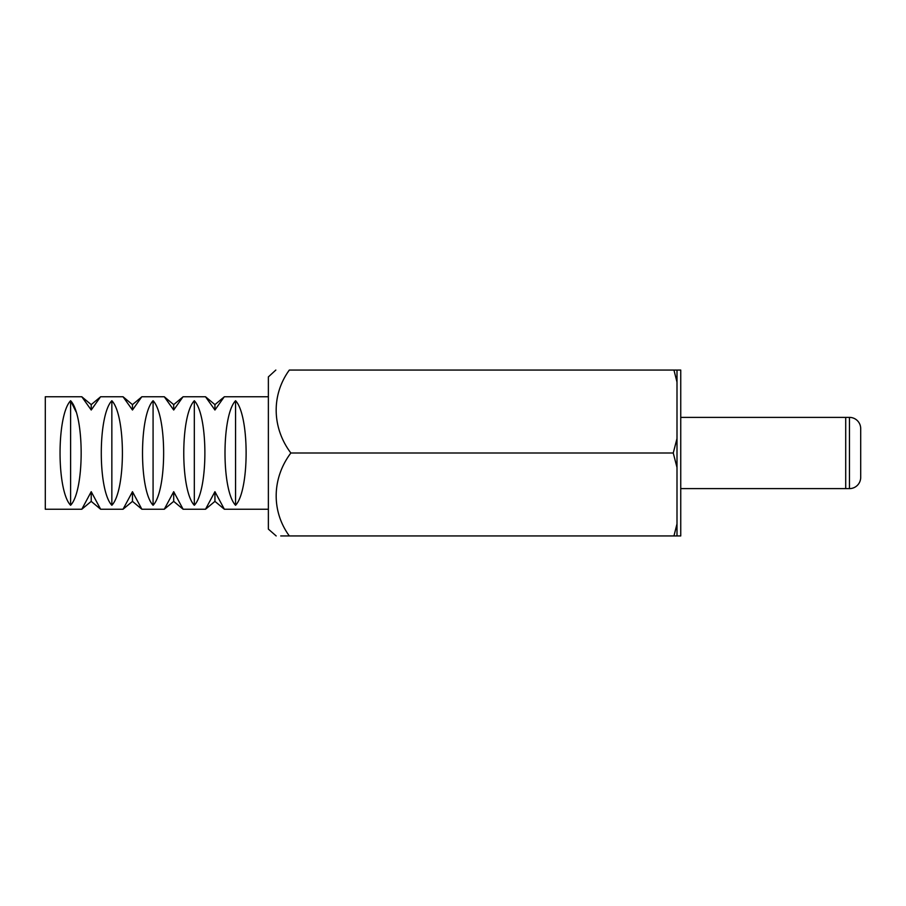 <?xml version="1.0" encoding="UTF-8"?>
<svg xmlns="http://www.w3.org/2000/svg" width="906" height="906" viewBox="0 0 906 906"><rect width="100%" height="100%" fill="white"/><g stroke="black" fill="none" stroke-linecap="round" stroke-linejoin="round"><path stroke-width="1.36" d="M91.223 501.369L91.223 491.698L81.8 509.24L91.223 501.369L100.645 509.24L91.223 491.698M214.937 501.369L214.937 491.698L205.515 509.24L214.937 501.369L224.36 509.24L214.937 491.698M173.703 501.369L173.703 491.698L164.28 509.24L173.703 501.369L183.125 509.24L173.703 491.698M132.469 501.369L132.469 491.698L123.035 509.24L132.469 501.369L141.891 509.24L132.469 491.698M81.8 509.24L45.3 509.24L45.3 396.76L81.8 396.76L91.223 410.01L91.223 404.631L100.645 396.76L123.035 396.76L132.469 404.631L141.891 396.76L164.28 396.76L173.703 404.631L183.125 396.76L205.515 396.76L214.937 404.631L224.36 396.76L268.369 396.76M276.171 535.944L268.369 529.104L268.369 376.896L275.832 370.056M673.951 535.944L680.746 535.944L680.746 370.056L673.951 370.056L676.997 382.139L676.997 438.527L673.249 453L676.997 467.473L676.997 523.861L673.951 535.944L289.331 535.944C271.755 535.944 271.755 535.944 289.331 535.944L280.747 535.944M289.331 535.944C271.087 510.939 272.049 477.938 290.86 453C272.298 428.436 270.849 395.48 289.331 370.056C271.755 370.056 271.755 370.056 289.331 370.056C271.755 370.056 271.755 370.056 289.331 370.056L673.951 370.056M194.326 400.735C180.271 415.197 180.226 490.69 194.326 505.265C208.38 490.803 208.414 415.31 194.326 400.735L194.326 505.265M111.846 400.735C97.791 415.197 97.746 490.69 111.846 505.265C125.9 490.803 125.945 415.31 111.846 400.735L111.846 505.265M70.6 505.265L70.6 400.735C56.557 415.197 56.512 490.69 70.6 505.265C84.654 490.803 84.7 415.31 70.6 400.735L76.036 411.766M153.08 400.735C139.026 415.197 138.98 490.69 153.08 505.265C167.134 490.803 167.18 415.31 153.08 400.735L153.08 505.265M235.56 400.735C221.506 415.197 221.46 490.69 235.56 505.265C249.614 490.803 249.66 415.31 235.56 400.735L235.56 505.265M100.645 509.24L123.035 509.24M141.891 509.24L164.28 509.24M183.125 509.24L205.515 509.24M224.36 509.24L268.369 509.24M205.515 396.76L214.937 410.01L224.212 396.851M164.28 396.76L173.703 410.01L182.967 396.851M123.035 396.76L132.469 410.01L141.732 396.851M91.223 410.01L100.498 396.851M81.8 396.76L91.223 404.631M676.997 382.139L676.997 370.056M676.997 467.473L676.997 438.527M676.997 535.944L676.997 523.861M673.249 453L290.86 453M132.469 410.01L132.469 404.631M173.703 410.01L173.703 404.631M214.937 410.01L214.937 404.631M680.746 417.383L845.706 417.383L845.706 488.617L849.454 488.617A11.246 11.246 0 0 0 860.7 477.371L860.7 428.629A11.246 11.246 0 0 0 849.454 417.383L845.706 417.383L845.706 488.617L680.746 488.617M849.454 488.617L849.454 417.383"/></g></svg>
